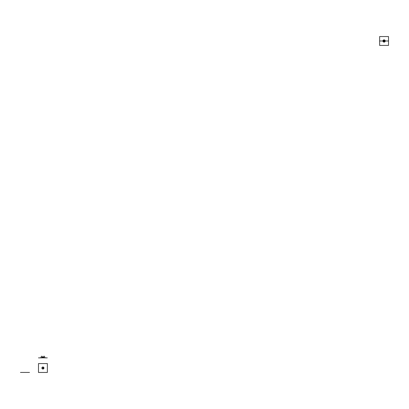 <?xml version="1.0" encoding="UTF-8"?>
<svg xmlns="http://www.w3.org/2000/svg" width="409" height="409" viewBox="0 0 409 409"><rect width="100%" height="100%" fill="white"/><g stroke="black" fill="none" stroke-linecap="round" stroke-linejoin="round"><path stroke-width="0.61" d="M385.017 40.987L383.044 40.987A1.033 1.033 0 0 1 384.071 39.954A1.033 1.033 0 0 1 385.104 40.987L384.946 40.987M383.391 40.987A0.685 0.685 0 0 1 384.071 40.302A0.685 0.685 0 0 1 384.757 40.987A0.685 0.685 0 0 1 383.734 41.58A0.685 0.685 0 0 1 383.734 40.394A0.685 0.685 0 0 1 384.757 40.987M383.274 40.987A0.803 0.803 0 0 1 384.071 40.184A0.803 0.803 0 0 1 384.874 40.987A0.803 0.803 0 0 1 383.673 41.677A0.803 0.803 0 0 1 383.673 40.292A0.803 0.803 0 0 1 384.874 40.987M383.044 40.987L379.629 40.987L379.629 36.544L388.514 36.544L388.514 40.987L385.104 40.987A1.033 1.033 0 0 1 383.56 41.876A1.033 1.033 0 0 1 383.56 40.092A1.033 1.033 0 0 1 385.104 40.987M388.514 41.626L388.514 40.987M388.55 40.987L388.514 40.348L388.55 40.987M384.45 41.56L384.419 40.399L384.419 41.575M388.514 36.544L388.514 45.43L379.629 45.43L379.629 36.544L388.514 36.544M47.372 367.374L47.372 368.652M47.372 372.456L38.487 372.456L38.487 363.57L47.372 363.57L47.372 372.456M43.277 367.425L43.277 368.601L43.277 367.425M43.308 368.586L43.308 367.44L43.303 368.586M41.897 368.013A1.033 1.033 0 0 1 43.446 367.124A1.033 1.033 0 0 1 43.446 368.908A1.033 1.033 0 0 1 41.897 368.013M42.127 368.013A0.803 0.803 0 0 1 43.328 367.323A0.803 0.803 0 0 1 43.328 368.708A0.803 0.803 0 0 1 42.127 368.013M42.245 368.013A0.685 0.685 0 0 1 43.272 367.42A0.685 0.685 0 0 1 43.272 368.606A0.685 0.685 0 0 1 42.245 368.013M43.257 368.141L43.257 367.885M20.45 372.43L29.514 372.43M47.291 357.865L43.697 357.865L47.291 357.865M47.224 357.865L45.21 357.865L47.224 357.865M42.071 357.865L42.071 357.865A0.849 0.849 0 0 1 42.93 357.016A0.849 0.849 0 0 1 43.778 357.865L43.875 357.865M41.784 357.865L38.487 357.865L41.784 357.865A1.145 1.145 0 0 1 42.93 356.725A1.145 1.145 0 0 1 44.07 357.865L44.826 357.865L44.07 357.865M42.127 357.865A0.803 0.803 0 0 1 42.93 357.067A0.803 0.803 0 0 1 43.727 357.865L43.732 357.865A0.803 0.803 0 0 0 42.93 357.067A0.803 0.803 0 0 0 42.127 357.865A0.803 0.803 0 0 1 42.93 357.062A0.803 0.803 0 0 1 43.732 357.865M42.245 357.865A0.685 0.685 0 0 1 42.93 357.18A0.685 0.685 0 0 1 43.615 357.865A0.685 0.685 0 0 0 42.93 357.18A0.685 0.685 0 0 0 42.245 357.865M42.209 357.865A0.721 0.721 0 0 1 42.93 357.144A0.721 0.721 0 0 1 43.651 357.865A0.721 0.721 0 0 0 42.93 357.144A0.721 0.721 0 0 0 42.209 357.865M42.679 357.865L43.18 357.865L42.679 357.865M43.962 356.116A2.035 2.035 0 0 1 44.959 357.865L44.975 357.865M40.895 357.865A2.035 2.035 0 0 1 41.892 356.116M41.994 357.865L42.04 357.865A0.869 0.869 0 0 1 42.93 356.996A0.869 0.869 0 0 1 43.799 357.865M382.931 40.987A1.145 1.145 0 0 1 384.071 39.842A1.145 1.145 0 0 1 385.217 40.987M383.652 40.987A0.419 0.419 0 0 1 384.404 40.726A0.419 0.419 0 0 0 383.698 40.803A0.419 0.419 0 0 0 384.404 41.248M383.821 40.987L384.327 40.987M384.071 42.127A1.145 1.145 0 0 1 383.085 40.414A1.145 1.145 0 0 1 385.063 40.414A1.145 1.145 0 0 1 384.071 42.127M384.071 41.237L383.857 40.859L384.291 40.859L384.071 41.237"/></g></svg>
